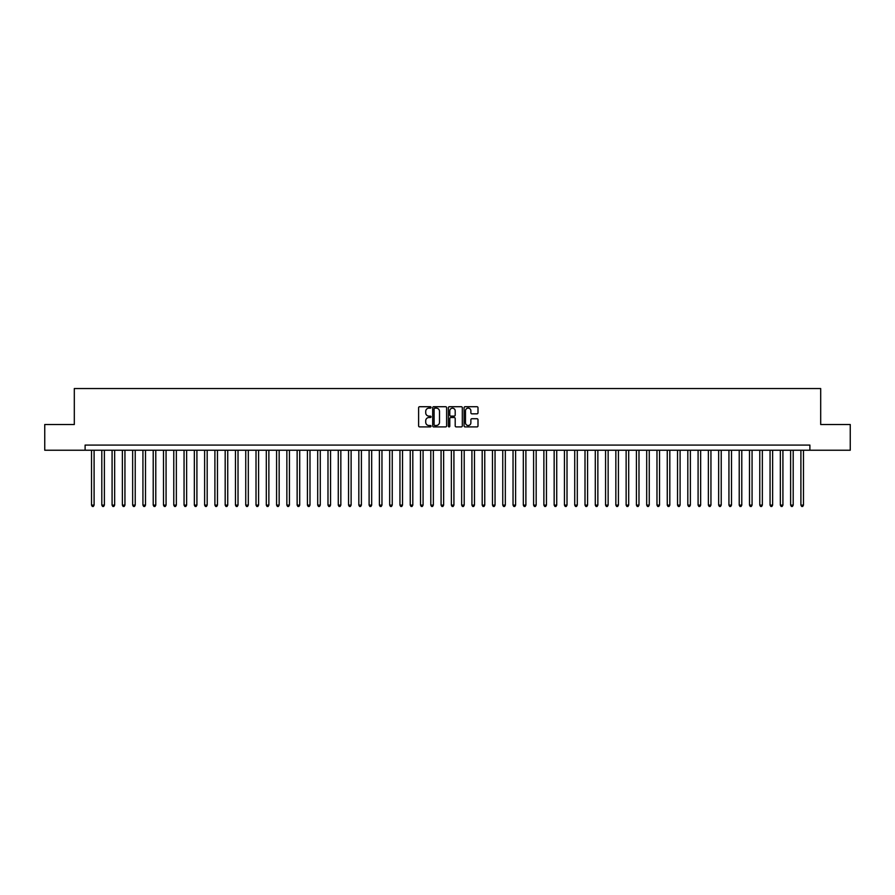 <?xml version="1.0" encoding="UTF-8"?>
<svg xmlns="http://www.w3.org/2000/svg" width="895" height="895" viewBox="0 0 895 895"><rect width="100%" height="100%" fill="white"/><g stroke="black" fill="none" stroke-linecap="round" stroke-linejoin="round"><path stroke-width="1.34" d="M431.054 407.426A0.705 0.705 0 0 0 430.35 406.722L419.621 406.722A1.007 1.007 0 0 0 418.614 407.728L418.614 425.897A1.007 1.007 0 0 0 419.621 426.904L430.35 426.904A0.705 0.705 0 0 0 431.054 426.199A0.705 0.705 0 0 0 430.35 425.494L428.962 425.494A3.233 3.233 0 0 1 425.729 422.261L425.729 420.751A3.233 3.233 0 0 1 428.962 417.517L430.35 417.517A0.705 0.705 0 0 0 431.054 416.813A0.705 0.705 0 0 0 430.35 416.108L428.962 416.108A3.233 3.233 0 0 1 425.729 412.875L425.729 411.364A3.233 3.233 0 0 1 428.962 408.131L430.35 408.131A0.705 0.705 0 0 0 431.054 407.426M476.99 413.837A1.007 1.007 0 0 0 477.997 412.83L477.997 407.728A1.007 1.007 0 0 0 476.99 406.722L465.087 406.722A1.007 1.007 0 0 0 464.08 407.728L464.08 425.897A1.007 1.007 0 0 0 465.087 426.904L476.99 426.904A1.007 1.007 0 0 0 477.997 425.897L477.997 419.744A1.007 1.007 0 0 0 476.99 418.726L471.9 418.726A1.007 1.007 0 0 0 470.882 419.744L470.882 422.787A2.696 2.696 0 0 1 468.186 425.494A2.696 2.696 0 0 1 465.489 422.787L465.489 410.827A2.696 2.696 0 0 1 468.186 408.131A2.696 2.696 0 0 1 470.882 410.827L470.882 412.83A1.007 1.007 0 0 0 471.9 413.837L476.99 413.837M85.103 450.23L44.75 450.23L44.75 424.521L74.307 424.521L74.307 388.542L820.693 388.542L820.693 424.521L850.25 424.521L850.25 450.23L809.897 450.23L809.897 445.083L85.103 445.083L85.103 450.23L809.897 450.23M446.616 407.728A1.007 1.007 0 0 0 445.609 406.722L433.695 406.722A1.007 1.007 0 0 0 432.688 407.728L432.688 425.897A1.007 1.007 0 0 0 433.695 426.904L445.609 426.904A1.007 1.007 0 0 0 446.616 425.897L446.616 407.728M449.391 406.722L461.305 406.722A1.007 1.007 0 0 1 462.312 407.728L462.312 425.897A1.007 1.007 0 0 1 461.305 426.904L456.204 426.904A1.007 1.007 0 0 1 455.197 425.897L455.197 418.524A1.007 1.007 0 0 0 454.19 417.517L450.8 417.517A1.007 1.007 0 0 0 449.793 418.524L449.793 426.199A0.705 0.705 0 0 1 449.089 426.904A0.705 0.705 0 0 1 448.384 426.199L448.384 407.728A1.007 1.007 0 0 1 449.391 406.722M434.813 408.131A0.705 0.705 0 0 0 434.109 408.836L434.109 424.789A0.705 0.705 0 0 0 434.813 425.494L436.279 425.494A3.233 3.233 0 0 0 439.501 422.261L439.501 411.364A3.233 3.233 0 0 0 436.279 408.131L434.813 408.131M455.197 410.883A2.696 2.696 0 0 0 452.49 408.187A2.696 2.696 0 0 0 449.793 410.883L449.793 415.101A1.007 1.007 0 0 0 450.8 416.108L454.19 416.108A1.007 1.007 0 0 0 455.197 415.101L455.197 410.883M91.525 450.23L91.525 505.127L94.098 505.127L94.098 450.23M94.098 505.127L93.326 506.458L92.297 506.458L91.525 505.127M101.806 450.23L101.806 505.127L104.379 505.127L104.379 450.23M104.379 505.127L103.607 506.458L102.578 506.458L101.806 505.127M112.088 450.23L112.088 505.127L114.661 505.127L114.661 450.23M114.661 505.127L113.889 506.458L112.859 506.458L112.088 505.127M122.369 450.23L122.369 505.127L124.942 505.127L124.942 450.23M124.942 505.127L124.17 506.458L123.141 506.458L122.369 505.127M132.65 450.23L132.65 505.127L135.223 505.127L135.223 450.23M135.223 505.127L134.451 506.458L133.422 506.458L132.65 505.127M142.931 450.23L142.931 505.127L145.505 505.127L145.505 450.23M145.505 505.127L144.733 506.458L143.703 506.458L142.931 505.127M153.213 450.23L153.213 505.127L155.786 505.127L155.786 450.23M155.786 505.127L155.014 506.458L153.985 506.458L153.213 505.127M163.494 450.23L163.494 505.127L166.067 505.127L166.067 450.23M166.067 505.127L165.295 506.458L164.266 506.458L163.494 505.127M173.775 450.23L173.775 505.127L176.349 505.127L176.349 450.23M176.349 505.127L175.577 506.458L174.547 506.458L173.775 505.127M184.057 450.23L184.057 505.127L186.63 505.127L186.63 450.23M186.63 505.127L185.858 506.458L184.829 506.458L184.057 505.127M194.338 450.23L194.338 505.127L196.911 505.127L196.911 450.23M196.911 505.127L196.139 506.458L195.11 506.458L194.338 505.127M204.619 450.23L204.619 505.127L207.181 505.127L207.181 450.23M207.181 505.127L206.421 506.458L205.391 506.458L204.619 505.127M214.901 450.23L214.901 505.127L217.463 505.127L217.463 450.23M217.463 505.127L216.691 506.458L215.673 506.458L214.901 505.127M225.182 450.23L225.182 505.127L227.744 505.127L227.744 450.23M227.744 505.127L226.972 506.458L225.954 506.458L225.182 505.127M235.463 450.23L235.463 505.127L238.025 505.127L238.025 450.23M238.025 505.127L237.253 506.458L236.235 506.458L235.463 505.127M245.745 450.23L245.745 505.127L248.307 505.127L248.307 450.23M248.307 505.127L247.535 506.458L246.505 506.458L245.745 505.127M256.015 450.23L256.015 505.127L258.588 505.127L258.588 450.23M258.588 505.127L257.816 506.458L256.787 506.458L256.015 505.127M266.296 450.23L266.296 505.127L268.869 505.127L268.869 450.23M268.869 505.127L268.097 506.458L267.068 506.458L266.296 505.127M276.577 450.23L276.577 505.127L279.15 505.127L279.15 450.23M279.15 505.127L278.379 506.458L277.349 506.458L276.577 505.127M286.859 450.23L286.859 505.127L289.432 505.127L289.432 450.23M289.432 505.127L288.66 506.458L287.631 506.458L286.859 505.127M297.14 450.23L297.14 505.127L299.713 505.127L299.713 450.23M299.713 505.127L298.941 506.458L297.912 506.458L297.14 505.127M307.421 450.23L307.421 505.127L309.994 505.127L309.994 450.23M309.994 505.127L309.222 506.458L308.193 506.458L307.421 505.127M317.703 450.23L317.703 505.127L320.276 505.127L320.276 450.23M320.276 505.127L319.504 506.458L318.475 506.458L317.703 505.127M327.984 450.23L327.984 505.127L330.557 505.127L330.557 450.23M330.557 505.127L329.785 506.458L328.756 506.458L327.984 505.127M338.265 450.23L338.265 505.127L340.838 505.127L340.838 450.23M340.838 505.127L340.066 506.458L339.037 506.458L338.265 505.127M348.547 450.23L348.547 505.127L351.12 505.127L351.12 450.23M351.12 505.127L350.348 506.458L349.318 506.458L348.547 505.127M358.828 450.23L358.828 505.127L361.401 505.127L361.401 450.23M361.401 505.127L360.629 506.458L359.6 506.458L358.828 505.127M369.109 450.23L369.109 505.127L371.682 505.127L371.682 450.23M371.682 505.127L370.91 506.458L369.881 506.458L369.109 505.127M379.39 450.23L379.39 505.127L381.964 505.127L381.964 450.23M381.964 505.127L381.192 506.458L380.162 506.458L379.39 505.127M389.672 450.23L389.672 505.127L392.245 505.127L392.245 450.23M392.245 505.127L391.473 506.458L390.444 506.458L389.672 505.127M399.953 450.23L399.953 505.127L402.526 505.127L402.526 450.23M402.526 505.127L401.754 506.458L400.725 506.458L399.953 505.127M410.234 450.23L410.234 505.127L412.808 505.127L412.808 450.23M412.808 505.127L412.036 506.458L411.006 506.458L410.234 505.127M420.516 450.23L420.516 505.127L423.078 505.127L423.078 450.23M423.078 505.127L422.317 506.458L421.288 506.458L420.516 505.127M430.797 450.23L430.797 505.127L433.359 505.127L433.359 450.23M433.359 505.127L432.598 506.458L431.569 506.458L430.797 505.127M441.078 450.23L441.078 505.127L443.64 505.127L443.64 450.23M443.64 505.127L442.868 506.458L441.85 506.458L441.078 505.127M451.36 450.23L451.36 505.127L453.922 505.127L453.922 450.23M453.922 505.127L453.15 506.458L452.132 506.458L451.36 505.127M461.641 450.23L461.641 505.127L464.203 505.127L464.203 450.23M464.203 505.127L463.431 506.458L462.402 506.458L461.641 505.127M471.922 450.23L471.922 505.127L474.484 505.127L474.484 450.23M474.484 505.127L473.712 506.458L472.683 506.458L471.922 505.127M482.192 450.23L482.192 505.127L484.766 505.127L484.766 450.23M484.766 505.127L483.994 506.458L482.964 506.458L482.192 505.127M492.474 450.23L492.474 505.127L495.047 505.127L495.047 450.23M495.047 505.127L494.275 506.458L493.246 506.458L492.474 505.127M502.755 450.23L502.755 505.127L505.328 505.127L505.328 450.23M505.328 505.127L504.556 506.458L503.527 506.458L502.755 505.127M513.036 450.23L513.036 505.127L515.609 505.127L515.609 450.23M515.609 505.127L514.838 506.458L513.808 506.458L513.036 505.127M523.318 450.23L523.318 505.127L525.891 505.127L525.891 450.23M525.891 505.127L525.119 506.458L524.09 506.458L523.318 505.127M533.599 450.23L533.599 505.127L536.172 505.127L536.172 450.23M536.172 505.127L535.4 506.458L534.371 506.458L533.599 505.127M543.88 450.23L543.88 505.127L546.453 505.127L546.453 450.23M546.453 505.127L545.681 506.458L544.652 506.458L543.88 505.127M554.162 450.23L554.162 505.127L556.735 505.127L556.735 450.23M556.735 505.127L555.963 506.458L554.934 506.458L554.162 505.127M564.443 450.23L564.443 505.127L567.016 505.127L567.016 450.23M567.016 505.127L566.244 506.458L565.215 506.458L564.443 505.127M574.724 450.23L574.724 505.127L577.297 505.127L577.297 450.23M577.297 505.127L576.525 506.458L575.496 506.458L574.724 505.127M585.006 450.23L585.006 505.127L587.579 505.127L587.579 450.23M587.579 505.127L586.807 506.458L585.778 506.458L585.006 505.127M595.287 450.23L595.287 505.127L597.86 505.127L597.86 450.23M597.86 505.127L597.088 506.458L596.059 506.458L595.287 505.127M605.568 450.23L605.568 505.127L608.141 505.127L608.141 450.23M608.141 505.127L607.369 506.458L606.34 506.458L605.568 505.127M615.849 450.23L615.849 505.127L618.423 505.127L618.423 450.23M618.423 505.127L617.651 506.458L616.621 506.458L615.849 505.127M626.131 450.23L626.131 505.127L628.704 505.127L628.704 450.23M628.704 505.127L627.932 506.458L626.903 506.458L626.131 505.127M636.412 450.23L636.412 505.127L638.985 505.127L638.985 450.23M638.985 505.127L638.213 506.458L637.184 506.458L636.412 505.127M646.693 450.23L646.693 505.127L649.255 505.127L649.255 450.23M649.255 505.127L648.495 506.458L647.465 506.458L646.693 505.127M656.975 450.23L656.975 505.127L659.537 505.127L659.537 450.23M659.537 505.127L658.765 506.458L657.747 506.458L656.975 505.127M667.256 450.23L667.256 505.127L669.818 505.127L669.818 450.23M669.818 505.127L669.046 506.458L668.028 506.458L667.256 505.127M677.537 450.23L677.537 505.127L680.099 505.127L680.099 450.23M680.099 505.127L679.327 506.458L678.309 506.458L677.537 505.127M687.819 450.23L687.819 505.127L690.381 505.127L690.381 450.23M690.381 505.127L689.609 506.458L688.579 506.458L687.819 505.127M698.089 450.23L698.089 505.127L700.662 505.127L700.662 450.23M700.662 505.127L699.89 506.458L698.861 506.458L698.089 505.127M708.37 450.23L708.37 505.127L710.943 505.127L710.943 450.23M710.943 505.127L710.171 506.458L709.142 506.458L708.37 505.127M718.651 450.23L718.651 505.127L721.225 505.127L721.225 450.23M721.225 505.127L720.453 506.458L719.423 506.458L718.651 505.127M728.933 450.23L728.933 505.127L731.506 505.127L731.506 450.23M731.506 505.127L730.734 506.458L729.705 506.458L728.933 505.127M739.214 450.23L739.214 505.127L741.787 505.127L741.787 450.23M741.787 505.127L741.015 506.458L739.986 506.458L739.214 505.127M749.495 450.23L749.495 505.127L752.068 505.127L752.068 450.23M752.068 505.127L751.297 506.458L750.267 506.458L749.495 505.127M759.777 450.23L759.777 505.127L762.35 505.127L762.35 450.23M762.35 505.127L761.578 506.458L760.549 506.458L759.777 505.127M770.058 450.23L770.058 505.127L772.631 505.127L772.631 450.23M772.631 505.127L771.859 506.458L770.83 506.458L770.058 505.127M780.339 450.23L780.339 505.127L782.912 505.127L782.912 450.23M782.912 505.127L782.14 506.458L781.111 506.458L780.339 505.127M790.621 450.23L790.621 505.127L793.194 505.127L793.194 450.23M793.194 505.127L792.422 506.458L791.393 506.458L790.621 505.127M800.902 450.23L800.902 505.127L803.475 505.127L803.475 450.23M803.475 505.127L802.703 506.458L801.674 506.458L800.902 505.127"/></g></svg>
